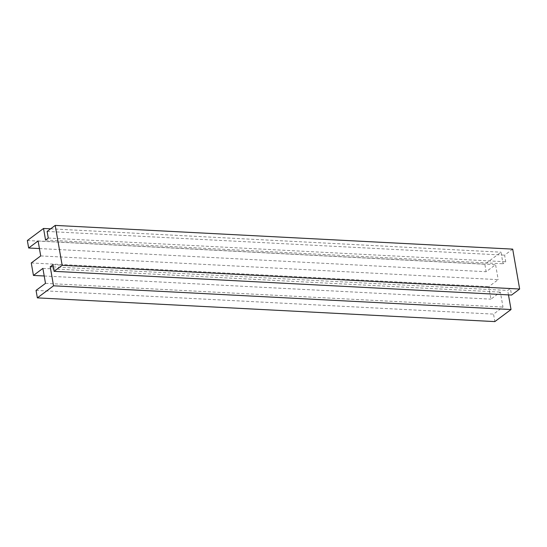 <?xml version="1.0" encoding="UTF-8"?>
<svg xmlns="http://www.w3.org/2000/svg" width="547" height="547" viewBox="0 0 547 547"><rect width="100%" height="100%" fill="white"/><g stroke="black" fill="none" stroke-linecap="round" stroke-linejoin="round"><path stroke-width="0.41" stroke-dasharray="2.73 2.05" d="M40.71 255.928L498.194 279.647L488.744 286.69L490.926 299.154L500.368 292.119L502.98 307.079L493.538 314.115L494.844 321.595M31.268 262.963L488.744 286.69M44.211 275.989L490.926 299.154M42.885 268.392L500.368 292.119M45.497 283.36L502.98 307.079M36.054 290.395L493.538 314.115M508.478 294.895L507.705 290.457L510.399 288.447L511.554 295.052M53.298 266.895L507.705 290.457M52.922 264.727L510.399 288.447M512.689 249.124L504.594 255.155L505.743 261.767L503.049 263.777L501.025 252.181L484.833 264.242L486.139 271.722L495.582 264.686L498.194 279.647M47.11 231.436L504.594 255.155M48.266 238.048L505.743 261.767M45.565 240.058L503.049 263.777M50.611 228.824L501.025 252.181M27.35 240.523L484.833 264.242M39.425 248.564L486.139 271.722M38.099 240.967L495.582 264.686"/><path stroke-width="0.82" d="M33.442 275.435L42.885 268.392L45.497 283.36L36.054 290.395L37.36 297.876L53.551 285.808L50.221 266.738L52.922 264.727L54.071 271.333L62.167 265.302L55.206 225.405L47.11 231.436L48.266 238.048L45.565 240.058L43.541 228.461L27.35 240.523L28.656 248.003L38.099 240.967L40.71 255.928L31.268 262.963L33.442 275.435L44.211 275.989M37.36 297.876L494.844 321.595L511.035 309.534L508.478 294.895M53.551 285.808L511.035 309.534M50.221 266.738L53.298 266.895M54.071 271.333L511.554 295.052L519.65 289.021L512.689 249.124L55.206 225.405M62.167 265.302L519.65 289.021M43.541 228.461L50.611 228.824M28.656 248.003L39.425 248.564"/></g></svg>
